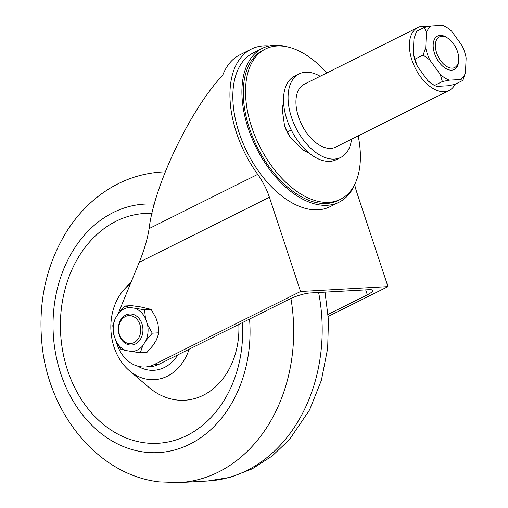 <?xml version="1.0" encoding="UTF-8"?>
<svg xmlns="http://www.w3.org/2000/svg" width="508" height="508" viewBox="0 0 508 508"><rect width="100%" height="100%" fill="white"/><g stroke="black" fill="none" stroke-linecap="round" stroke-linejoin="round"><path stroke-width="0.76" d="M287.617 46.933A85.96 49.765 63.5 0 0 274.231 45.295A85.96 49.765 63.5 0 0 262.287 48.387A85.96 49.765 63.5 0 0 251.803 137.966A85.96 49.765 63.5 0 0 327.146 205.296A85.96 49.765 63.5 0 0 339.084 202.197A85.96 49.765 63.5 0 0 355.46 182.829M262.287 48.387L253.213 52.921A85.96 49.765 63.5 0 0 242.729 142.5A85.96 49.765 63.5 0 0 318.065 209.823A85.96 49.765 63.5 0 0 330.003 206.731L339.084 202.197M145.161 366.986A35.776 28.302 86.8 0 0 154.184 364.56L158.934 364.293A35.776 28.302 86.8 0 1 149.911 366.719L145.161 366.986A35.776 28.302 86.8 0 1 116.338 341.801M158.934 364.293L289.427 299.149A15.558 3.073 -18.3 0 1 310.274 292.951L369.183 289.674A15.558 3.073 -18.3 0 1 372.599 290.455A15.558 3.073 -18.3 0 1 367.335 294.811L328.105 314.395M251.308 49.111L239.96 54.775A90.214 52.229 63.5 0 0 222.764 75.12C190.564 109.201 154.203 184.976 149.117 228.587L257.702 174.371A90.214 52.229 -116.5 0 1 251.308 49.111A90.214 52.229 -116.5 0 1 269.259 45.955M257.702 174.371A49.771 28.816 -116.5 0 1 269.399 197.256L139.268 262.23L117.926 314.23M139.268 262.23C144.202 250.152 147.485 238.938 149.117 228.587M354.698 184.715A49.771 28.816 -116.5 0 0 356.806 192.392L387.972 286.614L300.558 291.478L269.399 197.256M328.251 316.427L387.972 286.614M154.184 364.56L300.558 291.478M358.172 135.884A83.991 48.628 -116.5 0 1 340.474 199.307A83.991 48.628 -116.5 0 1 264.179 154.597A83.991 48.628 -116.5 0 1 265.436 49.016A83.991 48.628 -116.5 0 1 326.765 72.981M340.474 199.307L338.207 200.444A83.991 48.628 -116.5 0 1 261.906 155.727A83.991 48.628 -116.5 0 1 263.169 50.146L265.436 49.016M435.635 42.583A17.107 9.906 63.5 0 0 444.519 64.91A17.107 9.906 63.5 0 0 458.483 61.849A17.107 9.906 63.5 0 0 458.737 59.849A17.107 9.906 63.5 0 0 447.973 38.291A17.107 9.906 63.5 0 0 435.635 42.583M458.737 59.849L458.66 61.112A18.663 10.808 -116.5 0 1 458.387 63.29A18.663 10.808 -116.5 0 1 454.266 69.482A18.663 10.808 -116.5 0 1 439.376 62.617A18.663 10.808 -116.5 0 1 433.464 42.272A18.663 10.808 -116.5 0 1 437.591 36.081A18.663 10.808 -116.5 0 1 446.919 37.592L447.973 38.291M283.534 101.352L282.245 109.442L284.575 125.895L290.532 137.82L302.279 149.562L309.524 153.397M291.268 130.004L287.833 131.718M290.532 137.82A30.474 17.647 -116.5 0 1 284.575 125.895M351.574 139.179A46.666 27.013 -116.5 0 1 340.817 157.41L336.283 159.677A46.666 27.013 -116.5 0 1 329.8 161.36A46.666 27.013 -116.5 0 1 288.9 124.809A46.666 27.013 -116.5 0 1 294.596 76.181L299.129 73.914A46.666 27.013 -116.5 0 1 305.613 72.231A46.666 27.013 -116.5 0 1 320.167 76.276M340.817 157.41A46.666 27.013 -116.5 0 1 334.34 159.093A46.666 27.013 -116.5 0 1 293.44 122.542A46.666 27.013 -116.5 0 1 299.129 73.914M455.066 84.309A35.154 20.352 -116.5 0 1 449.148 90.462L335.68 147.117A35.154 20.352 -116.5 0 1 320.18 145.536A35.154 20.352 -116.5 0 1 297.472 113.367A35.154 20.352 -116.5 0 1 304.273 84.214L417.741 27.559A35.154 20.352 -116.5 0 1 427.406 26.778M449.148 90.462A35.154 20.352 -116.5 0 1 433.654 88.881A35.154 20.352 -116.5 0 1 410.94 56.718A35.154 20.352 -116.5 0 1 417.741 27.559M424.447 27.413L416.503 31.382L413.937 38.849L413.226 53.816L417.335 66.23L427.736 80.582L434.41 85.522L436.842 86.392L447.954 85.776L454.927 84.379L462.864 80.41L460.432 79.54A30.474 17.647 63.5 0 0 465.436 72.942L466.141 57.975A30.474 17.647 -116.5 0 0 462.039 45.561L451.631 31.21A30.474 17.647 -116.5 0 0 447.548 27.984L444.964 26.27L442.531 25.4L431.419 26.016L424.447 27.413L426.415 32.614L425.71 47.587L423.139 55.055L415.201 59.023M460.432 79.54L449.326 80.162L442.354 81.553L434.41 85.522M442.354 81.553L440.22 74.346L429.812 59.995L423.139 55.055M465.436 72.942L462.864 80.41M449.326 80.162A30.474 17.647 -116.5 0 1 440.22 74.346M442.531 25.4A30.474 17.647 -116.5 0 1 447.548 27.984M426.415 32.614A30.474 17.647 -116.5 0 1 431.419 26.016M429.812 59.995A30.474 17.647 -116.5 0 1 425.71 47.587M433.654 85.026L431.819 83.807A30.474 17.647 -116.5 0 1 427.736 80.582M417.335 66.23A30.474 17.647 -116.5 0 1 413.226 53.816M149.066 370.116A41.999 33.223 -93.2 0 0 153.867 370.288A41.999 33.223 -93.2 0 0 177.87 354.844A41.999 33.223 86.8 0 1 176.574 356.787A41.999 33.223 86.8 0 1 153.867 370.288A41.999 33.223 86.8 0 1 138.005 366.236A41.999 33.223 -93.2 0 0 149.066 370.116M130.442 283.737A51.397 40.659 -93.2 0 0 124.778 288.773A51.397 40.659 -93.2 0 0 129.337 370.656A51.397 40.659 -93.2 0 0 148.514 379.463A51.397 40.659 -93.2 0 0 189.141 349.212M129.337 370.656L148.838 387.318A73.616 58.23 -93.2 0 0 176.308 399.936A73.616 58.23 -93.2 0 0 238.817 324.415M152.083 213.379A115.1 91.053 -93.2 0 0 60.471 320.726A115.1 91.053 -93.2 0 0 144.78 442.811A115.1 91.053 -93.2 0 0 242.405 322.624M119.469 334.67A14.002 11.074 -93.2 0 0 133.991 342.602A14.002 11.074 -93.2 0 0 139.891 324.472A14.002 11.074 -93.2 0 0 125.374 316.541A14.002 11.074 -93.2 0 0 119.469 334.67M141.98 323.85A15.558 12.306 86.8 0 1 131.496 345.046A15.558 12.306 86.8 0 1 119.285 335.185A15.558 12.306 86.8 0 1 129.769 313.988A15.558 12.306 86.8 0 1 141.98 323.85A15.558 12.306 86.8 0 1 135.42 343.992A15.558 12.306 86.8 0 1 119.285 335.185A15.558 12.306 86.8 0 1 125.844 315.043A15.558 12.306 86.8 0 1 141.98 323.85M140.272 352.812L146.92 352.444L153.226 345.148L156.439 339.896L158.941 332.81L152.286 333.185L145.987 340.481L142.773 345.726L140.272 352.812L125.851 350.533L120.517 349.047L115.78 340.576L113.709 334.321L112.776 325.641L115.278 318.554L118.491 313.309L124.79 306.007L130.131 307.499L144.545 309.778L145.485 318.459L147.549 324.714L152.286 333.185M158.941 332.81L158.001 324.136L155.931 317.875L151.2 309.41L140.576 306.915L131.445 305.638L124.79 306.007M151.2 309.41L144.545 309.778M115.78 340.576A22.035 17.431 -93.2 0 0 125.851 350.533M131.134 351.536A22.035 17.431 -93.2 0 0 142.773 345.726M145.987 340.481A22.035 17.431 -93.2 0 0 147.549 324.714M145.485 318.459A22.035 17.431 -93.2 0 0 135.407 308.502M130.131 307.499A22.035 17.431 -93.2 0 0 118.491 313.309M113.709 334.321A22.035 17.431 86.8 0 1 115.278 318.554M367.335 294.811L365.697 289.865M290.906 298.437A155.543 123.044 86.8 0 1 179.184 482.6L159.315 481.895C97.561 474.936 47.885 412.712 41.859 342.983C38.03 301.174 46.603 263.525 67.57 230.048C76.594 216.141 87.452 204.419 100.139 194.888C118.777 181.045 139.357 173.412 161.887 171.99A155.543 123.044 86.8 0 1 165.252 171.863M154.407 204.178A124.435 98.431 -93.2 0 0 53.143 318.668A124.435 98.431 -93.2 0 0 144.228 452.088A124.435 98.431 -93.2 0 0 249.555 319.056M179.184 482.6L207.683 481.012A155.543 123.044 -93.2 0 0 318.618 292.487M161.887 171.99L165.271 171.806M124.778 288.773L131.178 281.934M325.031 292.132L328.466 320.173L327.66 348.393L321.399 380.295L309.613 409.854L289.573 439.42L272.129 456.051L252.247 468.84L230.524 477.285L207.683 481.012"/></g></svg>
